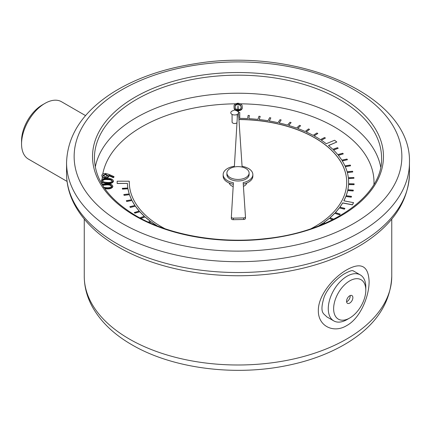 <?xml version="1.0" encoding="UTF-8"?>
<svg xmlns="http://www.w3.org/2000/svg" width="431" height="431" viewBox="0 0 431 431"><rect width="100%" height="100%" fill="white"/><g stroke="black" fill="none" stroke-linecap="round" stroke-linejoin="round"><path stroke-width="0.65" d="M113.978 176.613L113.283 177.141L108.725 175.131L108.854 175.826C108.488 177.012 107.249 177.61 105.142 177.61C102.939 177.4 101.824 176.651 101.802 175.352C102.152 174.108 103.429 173.472 105.622 173.451L108.935 174.356L113.978 176.613L113.978 177.13L113.283 177.658L108.86 175.708M108.725 175.643L108.854 176.344C108.488 177.529 107.249 178.122 105.142 178.122L102.309 177.13L101.802 175.352M108.86 176.209L108.86 175.692L108.86 176.209M113.45 181.192L113.45 181.499C112.486 183.191 110.341 183.892 107.028 183.59L102.012 182.469L101.183 180.487C102.158 178.817 104.291 178.143 107.583 178.472C110.929 178.407 112.884 179.242 113.45 180.982C112.486 182.679 110.341 183.374 107.028 183.073L107.028 183.59M112.82 186.445L112.82 186.747C111.85 188.444 109.711 189.139 106.392 188.837L104.884 188.735M234.092 107.362L234.092 106.845C233.828 108.795 235.202 109.975 238.219 110.384C241.231 109.9 242.551 108.682 242.179 106.737C242.394 104.781 240.977 103.602 237.928 103.203C234.954 103.693 233.672 104.911 234.092 106.845L234.092 107.362C233.828 109.312 235.202 110.492 238.219 110.902C241.231 110.417 242.551 109.199 242.179 107.254M164.954 228.699A108.714 62.764 180 0 1 129.295 182.216A108.714 62.764 180 0 1 129.295 182.135L129.235 181.214L117.151 181.209L117.146 183.498L127.414 183.401A110.605 63.858 0 0 0 127.845 187.975L122.334 188.374L122.447 189.101L127.969 188.805A110.605 63.858 0 0 0 129.241 193.939M127.414 183.509A110.605 63.858 0 0 0 127.829 187.975M238.936 119.554A108.714 62.764 180 0 1 346.718 182.265M333.713 219.19L329.952 217.714A110.605 63.858 0 0 0 334.72 213.2L339.574 214.746L340.183 214.105L335.329 212.558A110.605 63.858 0 0 0 339.342 207.807L344.423 209.078L344.924 208.41L339.843 207.139A110.605 63.858 0 0 0 342.65 202.899L352.402 204.736L353.582 202.656L343.814 200.814A110.605 63.858 0 0 0 345.851 196.391L351.26 197.091L351.534 196.38L346.125 195.679A110.605 63.858 0 0 0 347.682 190.47L353.178 190.874L353.339 190.146L347.839 189.742A110.605 63.858 0 0 0 348.544 184.473L354.077 184.576L354.12 183.848L348.582 183.741A110.605 63.858 0 0 0 348.614 182.216A110.605 63.858 0 0 0 348.42 178.456L353.948 178.262L353.873 177.529L348.34 177.728A110.605 63.858 0 0 0 347.316 172.475L352.79 171.98L352.596 171.258L347.117 171.754A110.605 63.858 0 0 0 345.242 166.576L350.613 165.784L350.301 165.078L344.929 165.87A110.605 63.858 0 0 0 342.219 160.822L347.434 159.739L347.009 159.055L341.788 160.133A110.605 63.858 0 0 0 338.27 155.252L343.286 153.894L342.747 153.237L337.732 154.594A110.605 63.858 0 0 0 333.427 149.923L338.2 148.302L337.559 147.671L332.786 149.298A110.605 63.858 0 0 0 328.497 145.495L336.805 142.02L334.58 140.247L326.262 143.728A110.605 63.858 0 0 0 321.257 140.172L325.421 138.06L324.586 137.516L320.422 139.628A110.605 63.858 0 0 0 314.037 135.835L317.836 133.508L316.914 133.007L313.116 135.339A110.605 63.858 0 0 0 306.139 131.913L309.539 129.386L308.542 128.939L305.137 131.466A110.605 63.858 0 0 0 297.638 128.433L300.612 125.733L299.545 125.34L296.571 128.045A110.605 63.858 0 0 0 288.608 125.432L291.124 122.582L290.004 122.253L287.477 125.103A110.605 63.858 0 0 0 279.126 122.932L281.168 119.963L279.994 119.694L277.952 122.668A110.605 63.858 0 0 0 269.278 120.96L270.83 117.895L269.617 117.69L268.066 120.761A110.605 63.858 0 0 0 259.155 119.538L260.2 116.397L258.961 116.257L257.916 119.398A110.605 63.858 0 0 0 248.843 118.665L249.371 115.481L248.116 115.411L247.588 118.595A110.605 63.858 0 0 0 239.738 118.363L239.749 112.443L238.51 112.437M248.865 118.665L249.371 115.481M259.187 119.538L260.2 116.397M269.327 120.971L270.83 117.895M279.186 122.948L281.168 119.963M288.678 125.453L291.124 122.582M297.719 128.465L300.612 125.733M306.225 131.951L309.539 129.386M314.124 135.884L317.836 133.508M321.348 140.231L325.421 138.06M328.578 145.565L336.805 142.02M333.508 150.004L338.2 148.302M338.335 155.338L343.286 153.894M342.273 160.914L347.434 159.739M345.285 166.673L350.613 165.784M347.343 172.572L352.79 171.98M348.431 178.558L353.948 178.262M348.582 183.741A110.605 63.858 0 0 0 348.614 182.318A110.605 63.858 0 0 0 348.614 182.265M347.86 189.748A110.605 63.858 0 0 0 348.544 184.576L354.077 184.678L354.12 183.848M346.163 195.685A110.605 63.858 0 0 0 347.682 190.572L353.178 190.976L353.339 190.146M343.868 200.824A110.605 63.858 0 0 0 345.851 196.493L351.26 197.193L351.534 196.38M339.908 207.155A110.605 63.858 0 0 0 342.65 203.001L352.402 204.838L353.582 202.656M335.404 212.585A110.605 63.858 0 0 0 339.342 207.909L344.423 209.186L344.924 208.41M330.033 217.747A110.605 63.858 0 0 0 334.72 213.302L339.574 214.848L340.183 214.105M323.843 222.59A110.605 63.858 0 0 0 329.241 218.42L332.619 219.745M319.037 225.785A110.605 63.858 0 0 0 322.954 223.215L324.031 223.732M149.401 222.601L151.119 221.836A110.605 63.858 0 0 0 156.976 225.785M140.894 218.463L145.064 216.938A110.605 63.858 0 0 0 150.257 221.195M127.969 188.805L127.969 188.703A110.605 63.858 0 0 0 129.273 193.934L123.832 194.532L124.069 195.351L129.516 194.65A110.605 63.858 0 0 0 131.665 199.79L126.348 200.679L126.698 201.482L132.021 200.49A110.605 63.858 0 0 0 135.005 205.49L129.85 206.665L130.313 207.446L135.474 206.169A110.605 63.858 0 0 0 139.256 210.985L134.316 212.537L134.887 213.183L139.833 211.734A110.605 63.858 0 0 0 144.304 216.249M135.474 206.271A110.605 63.858 0 0 0 139.186 211.007M132.021 200.593A110.605 63.858 0 0 0 134.946 205.506M129.516 194.753A110.605 63.858 0 0 0 131.622 199.801M232.083 114.42L232.083 122.027A2.575 1.487 0 0 0 232.837 123.077A2.575 1.487 0 0 0 236.991 122.657M229.217 183.04A8.873 5.124 0 0 0 231.727 185.944A8.873 5.124 0 0 0 233.171 186.618M243.423 186.375A8.873 5.124 0 0 0 246.791 183.04M139.833 211.734L139.833 211.632A110.605 63.858 0 0 0 144.385 216.222L139.816 217.892M145.064 216.938L145.064 216.836A110.605 63.858 0 0 0 150.344 221.157L148.259 222.084M151.119 221.836L151.119 221.733A110.605 63.858 0 0 0 157.078 225.747L156.992 225.79M318.579 225.963A110.605 63.858 0 0 0 322.954 223.113L322.954 223.215M325.184 223.236L323.756 222.552A110.605 63.858 0 0 0 329.241 218.318L329.241 218.42M238.44 112.216L238.004 105.714L237.67 111.317M237.492 114.274L234.383 166.264A14.848 8.572 0 0 0 223.156 174.577A14.848 8.572 0 0 0 233.403 182.733L231.35 217.019A1.896 1.094 0 0 0 231.35 217.057A1.896 1.094 0 0 0 233.322 218.151L243.644 217.924A1.896 1.094 0 0 0 245.465 216.831A1.896 1.094 0 0 0 245.465 216.788L243.17 182.62A14.848 8.572 0 0 0 252.857 174.577A14.848 8.572 0 0 0 242.077 166.334L238.499 113.089M226.9 173.03L226.9 174.577A11.104 6.411 0 0 0 230.154 179.113A11.104 6.411 0 0 0 242.254 180.503A11.104 6.411 0 0 0 249.107 174.577L249.107 173.03A11.104 6.411 0 0 0 238.004 166.619A11.104 6.411 0 0 0 226.9 173.03A11.104 6.411 0 0 0 230.154 177.567A11.104 6.411 0 0 0 242.254 178.957A11.104 6.411 0 0 0 249.107 173.03M346.723 325.577C333.675 333.653 318.083 326.224 318.337 310.632C318.083 295.262 333.686 277.144 346.734 269.849C360.919 261.908 368.376 265.728 369.098 281.319C369.286 296.657 360.041 318.428 346.723 325.577M349.719 318.019L347.036 319.57A26.544 15.322 -60 0 1 333.766 320.885L326.671 316.785C324.193 313.536 319.01 313.849 324.155 297.034C326.951 289.654 334.925 279.881 343.728 274.191C353.996 268.551 352.79 271.39 353.215 270.819L360.305 274.913A26.544 15.322 -60 0 1 365.806 287.062L365.806 290.16A22.751 13.135 120 0 0 349.719 280.872A22.751 13.135 120 0 0 333.632 308.731A22.751 13.135 120 0 0 349.719 318.019A22.751 13.135 120 0 0 365.806 290.16M333.766 320.885A26.544 15.322 -60 0 1 329.699 299.615A26.544 15.322 -60 0 1 347.036 276.228A26.544 15.322 -60 0 1 360.305 274.913M349.719 295.801A4.461 2.575 120 0 0 346.804 299.734A4.461 2.575 120 0 0 347.483 303.311A4.461 2.575 120 0 0 351.949 300.736A4.461 2.575 120 0 0 351.949 295.58A4.461 2.575 120 0 0 349.719 295.801M346.594 301.759A4.461 2.575 120 0 0 350.161 295.58M21.55 143.932L21.55 140.835A29.324 16.928 -60 0 1 42.281 104.922A29.324 16.928 -60 0 1 42.286 104.922L44.964 103.375A33.112 19.12 120 0 0 21.55 143.932A33.112 19.12 120 0 0 28.408 159.087L67.053 181.403M85.559 115.61L61.52 101.738A33.112 19.12 120 0 0 44.964 103.375L42.281 104.922M243.273 184.145A14.848 8.572 0 0 0 252.857 176.128L252.857 174.577M231.35 217.095L231.35 218.571A1.896 1.094 0 0 0 231.35 218.609A1.896 1.094 0 0 0 233.322 219.702L243.644 219.471A1.896 1.094 0 0 0 245.465 218.377A1.896 1.094 0 0 0 245.465 218.334L245.465 216.868M223.156 174.577L223.156 176.128A14.848 8.572 0 0 0 233.311 184.263M238.925 119.452A108.714 62.764 180 0 1 346.718 182.216A108.714 62.764 180 0 1 311.053 228.699M122.334 188.272L122.447 188.999L127.969 188.703M123.832 194.532L124.069 195.248L129.516 194.65M126.348 200.679L126.698 201.379L132.021 200.49M129.85 206.665L130.313 207.343L135.474 206.169M134.316 212.429L134.887 213.081L139.833 211.632M140.775 218.404L145.064 216.836M149.282 222.552L151.119 221.733M322.954 223.113L324.144 223.684M329.241 218.318L332.732 219.691M239.738 118.363L239.749 112.443M117.146 183.396L127.414 183.401M231.91 114.323A3.89 2.247 0 0 0 237.626 114.188A3.89 2.247 0 0 0 236.921 110.912L234.658 109.975L232.395 110.912A3.89 2.247 0 0 0 231.91 114.323M242.184 107.524L242.179 106.737M241.069 107.141L241.069 106.737C241.414 108.251 240.471 109.253 238.235 109.738C235.94 109.323 234.933 108.348 235.213 106.818C234.803 105.293 235.73 104.291 237.993 103.817L240.552 104.986L241.074 106.969M235.213 106.818L235.207 106.516M240.552 104.986L241.069 107.254M237.993 103.817L237.993 104.334L240.552 105.498M235.213 107.33C234.803 105.805 235.73 104.808 237.993 104.334M101.975 184.252L106.953 183.719C110.298 183.654 112.249 184.495 112.82 186.23C111.85 187.927 109.711 188.622 106.392 188.32L106.392 188.837M106.392 188.32L104.491 188.175M103.478 187.313L106.452 187.69C109.027 187.959 110.778 187.463 111.704 186.214C111.106 184.883 109.49 184.263 106.856 184.355L106.856 184.872L102.605 185.292M106.856 184.355L102.362 184.899M111.704 186.725C111.106 185.4 109.49 184.78 106.856 184.872M107.028 183.073C103.677 183.105 101.727 182.243 101.183 180.487M102.233 180.734L104.113 182.065L107.082 182.442C109.663 182.706 111.413 182.216 112.335 180.961C111.742 179.635 110.126 179.016 107.486 179.107C104.9 178.806 103.149 179.285 102.233 180.551L102.233 180.659M112.335 181.478C111.742 180.147 110.126 179.533 107.486 179.619C104.9 179.318 103.149 179.802 102.233 181.068M107.486 179.107L107.486 179.619M105.142 177.61L105.142 178.122M107.852 175.622L105.557 174.108L102.934 175.428L105.218 176.942L107.858 175.498M113.283 177.141L113.283 177.658M107.852 176.139L105.557 174.625L102.934 175.94M105.557 174.108L105.557 174.625M102.309 177.13A135.991 78.517 0 0 0 102.115 179.253M102.012 182.469A135.991 78.517 0 0 0 102.05 184.22M373.952 184.393A135.991 78.517 0 0 0 240.573 103.817M235.488 103.817A135.991 78.517 0 0 0 102.761 174.07M95.294 167.039A143.577 82.892 180 0 1 238.004 93.236A143.577 82.892 180 0 1 380.713 167.039M391.757 276.228C390.621 303.02 375.977 325.13 347.817 342.564C329.904 353.528 308.882 361.334 284.756 365.978C232.406 376.258 171.565 368.052 131.902 344.784C113.822 334.391 100.579 321.623 92.169 306.489C86.943 296.83 84.304 286.744 84.255 276.228A153.754 88.77 0 0 0 129.284 338.998A153.754 88.77 0 0 0 296.84 358.236A153.754 88.77 0 0 0 391.757 276.228L391.757 219.099M409.45 173.548C408.545 201.035 393.217 224.352 363.462 243.493C340.549 257.883 312.998 267.565 280.796 272.543C223.985 281.432 160.176 271.541 118.342 247.011C97.762 235.116 83.038 220.764 74.18 203.949C69.132 194.139 66.589 184.005 66.557 173.548A171.446 98.985 0 0 0 116.774 243.537A171.446 98.985 0 0 0 303.613 264.995A171.446 98.985 0 0 0 409.45 173.548L409.45 162.713A171.446 98.985 180 0 1 303.613 254.161A171.446 98.985 180 0 1 116.774 232.702A171.446 98.985 180 0 1 66.557 162.713C67.462 135.221 82.795 111.904 112.55 92.762C135.458 78.377 163.015 68.696 195.211 63.718C297.428 46.338 411.977 95.413 409.45 162.713M135.14 215.909A145.473 83.986 180 0 1 200.356 75.393A145.473 83.986 180 0 1 378.52 178.256A145.473 83.986 180 0 1 135.14 215.909M122.135 223.414A163.861 94.604 0 0 0 396.283 181.004A163.861 94.604 0 0 0 195.593 65.14A163.861 94.604 0 0 0 122.135 223.414M381.58 158.069A143.577 82.892 0 0 0 238.004 75.172A143.577 82.892 0 0 0 94.427 158.069C94.879 180.228 108.768 199.478 136.088 215.812C169.103 235.181 219.546 244.07 265.857 238.596C331.886 231.878 383.03 195.507 381.58 158.069M233.322 218.151L233.322 219.702M243.644 217.924L243.644 219.471M84.255 276.228L84.255 219.099M66.557 173.548L66.557 162.713M231.35 217.057L231.35 218.609M245.465 216.831L245.465 218.377M237.233 114.42L237.233 118.606"/></g></svg>
